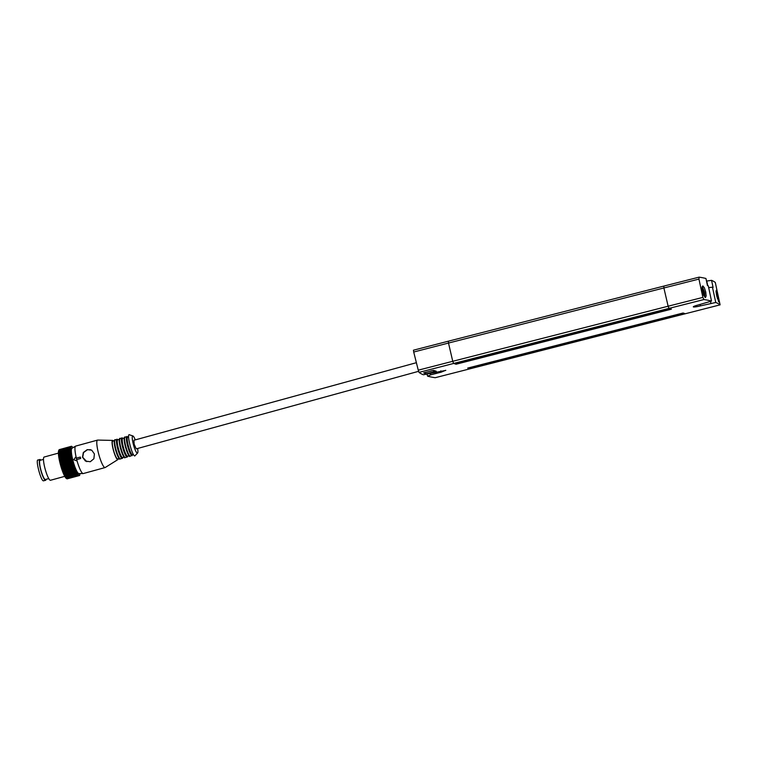 <?xml version="1.0" encoding="UTF-8"?>
<svg xmlns="http://www.w3.org/2000/svg" width="758" height="758" viewBox="0 0 758 758"><rect width="100%" height="100%" fill="white"/><g stroke="black" fill="none" stroke-linecap="round" stroke-linejoin="round"><path stroke-width="1.14" d="M38.146 460.068C35.114 458.476 40.648 480.544 43.367 480.847L45.594 480.316A10.783 1.971 74.6 0 0 46.105 479.302M40.837 460.115A10.783 1.971 74.6 0 0 40.136 459.519A10.783 1.971 74.6 0 0 39.89 459.509A10.783 1.971 74.6 0 0 40.676 469.808A10.783 1.971 74.6 0 0 45.347 480.297A10.783 1.971 74.6 0 0 45.594 480.316M43.481 459.395L40.108 460.314A9.949 1.819 74.6 0 0 40.837 469.818A9.949 1.819 74.6 0 0 45.148 479.492A9.949 1.819 74.6 0 0 45.376 479.501L48.749 478.582M73.156 447.599L71.574 446.254L70.702 448.348L72.702 461.158L77.505 473.731L79.438 475.569L80.168 473.56M112.686 440.407L97.697 440.076A14.241 2.596 74.6 0 0 97.555 440.095L75.705 446.092A14.241 2.596 74.6 0 0 75.582 446.14L71.925 448.338A13.094 2.388 74.6 0 0 73.09 461.11A13.094 2.388 74.6 0 0 78.671 473.523A13.094 2.388 74.6 0 0 78.851 473.551L83.115 473.57A14.241 2.596 74.6 0 0 83.247 473.56L105.097 467.563A14.241 2.596 74.6 0 0 105.22 467.506L117.945 459.566A9.949 1.819 -105.4 0 1 117.623 459.594A9.949 1.819 -105.4 0 1 113.245 449.646A9.949 1.819 -105.4 0 1 112.686 440.407A9.949 1.819 -105.4 0 1 112.819 440.426A9.949 1.819 -105.4 0 1 113.444 440.938M77.032 460.959A14.449 2.634 74.6 0 1 75.98 456.761L73.697 459.718L77.06 460.968A14.449 2.634 74.6 0 1 76.672 459.547L76.719 459.566A14.241 2.596 74.6 0 0 77.108 460.987A14.241 2.596 74.6 0 0 82.925 473.542A14.241 2.596 74.6 0 0 83.115 473.57M75.582 446.14A14.241 2.596 74.6 0 0 76.046 456.752A14.241 2.596 74.6 0 0 76.359 458.126M76.046 456.752L75.999 456.733A14.449 2.634 74.6 0 0 76.321 458.135L80.339 457.065A14.241 2.596 74.6 0 0 80.689 458.476L76.719 459.566M97.555 440.095A14.241 2.596 74.6 0 0 98.597 453.682A14.241 2.596 74.6 0 0 104.765 467.544A14.241 2.596 74.6 0 0 105.097 467.563M87.236 449.636L91.737 450.195L94.409 453.947L93.888 458.751L90.278 461.736L85.465 461.072L82.499 457.216L83.314 452.507L87.236 449.636M118.324 458.713A9.949 1.819 -105.4 0 1 117.945 459.566M114.354 440.692L112.781 441.118A9.219 1.677 74.6 0 0 113.454 449.92A9.219 1.677 74.6 0 0 117.452 458.884A9.219 1.677 74.6 0 0 117.661 458.893L119.233 458.467M76.672 459.547L80.689 458.476M80.291 457.046A14.449 2.634 74.6 0 0 80.651 458.457M119.319 439.327L117.746 439.763A9.219 1.677 74.6 0 0 118.419 448.556A9.219 1.677 74.6 0 0 122.417 457.519A9.219 1.677 74.6 0 0 122.625 457.529L124.198 457.102M124.284 437.963L122.711 438.399A9.219 1.677 74.6 0 0 123.383 447.192A9.219 1.677 74.6 0 0 127.382 456.155A9.219 1.677 74.6 0 0 127.59 456.164L129.163 455.738M128.604 436.779L127.676 437.034A9.219 1.677 74.6 0 0 128.348 445.827A9.219 1.677 74.6 0 0 132.347 454.791A9.219 1.677 74.6 0 0 132.555 454.809L133.484 454.554M129.457 434.789L129.447 434.779C126.349 433.169 131.996 455.653 134.763 455.965L137.615 453.019A8.897 1.62 -105.4 0 1 137.236 453.132A8.897 1.62 -105.4 0 1 133.247 443.951A8.897 1.62 -105.4 0 1 132.925 435.983A8.897 1.62 -105.4 0 1 132.934 435.983A8.897 1.62 -105.4 0 1 135.256 439.896M137.615 448.48A8.897 1.62 -105.4 0 1 137.615 453.019M418.643 371.306L136.26 448.85L134.157 444.254L133.901 440.265L416.388 362.694M413.707 352.025L418.264 370.179L452.744 361.291L448.499 343.052L413.707 352.025L413.442 350.196L448.461 341.166L448.499 343.052L663.885 287.974L663.847 286.088L448.461 341.166M445.808 370.397L423.343 374.765A419.525 48.218 -13.1 0 1 419.013 372.386L418.264 370.179M427.038 374.31L427.607 376.167A419.525 48.218 166.9 0 0 435.177 377.711L720.1 304.849L715.296 282.459A419.923 48.266 -13.1 0 0 711.563 280.337L706.75 281.047L707.745 285.681M467.705 368.075L683.081 312.997L684.815 313.566L469.429 368.644L467.79 368.056M454.298 363.669L669.684 308.591L671.408 309.16L456.032 364.238L454.383 363.651M453.654 363.452L669.03 308.383L668.13 306.213L452.744 361.291L453.654 363.452L419.013 372.386M445.676 370.302L441.175 372.178L430.705 374.85L430.354 373.486M427.607 376.167L430.705 374.85M426.299 373.817L423.703 372.955L424.48 372.633L433.671 370.406L436.267 371.259L426.28 373.751M423.694 372.917L424.48 372.633M436.267 371.259L435.48 371.581M469.429 368.644L468.918 367.782M456.032 364.238L455.52 363.376M663.847 286.088L699.132 277.144A419.923 48.266 -13.1 0 1 705.935 278.48L707.574 285.633M699.132 277.144L698.942 279.086L663.885 287.974L668.13 306.213L702.874 297.401L698.942 279.086M702.874 297.401L703.936 299.533A419.525 48.218 -13.1 0 1 711.506 301.078L708.294 285.823L711.506 301.078L697.938 305.057A6.036 0.692 166.9 0 0 693.305 306.838A6.036 0.692 166.9 0 0 693.437 306.943A6.036 0.692 166.9 0 0 700.43 305.881L715.77 302.48L712.444 287.187L708.777 287.633M705.935 278.48L707.46 285.605A419.799 48.247 -13.1 0 1 708.294 285.823M705.357 297.506L706.162 296.008L705.745 292.01L704.4 287.813L702.865 285.908L702.031 287.405L702.401 291.423L703.794 295.611L705.546 297.496M712.444 287.187L713.089 287.462L711.563 280.337M432.382 370.624L423.826 372.945L426.375 373.779L435.367 371.609L436.144 371.278L432.382 370.615M435.367 371.609L436.172 371.297M424.603 372.604L423.788 372.86M718.764 301.911L717.182 292.389L716.272 290.314L716.054 291.65L716.689 295.601A5.969 1.099 75.7 0 0 716.689 295.611L718.849 301.94M702.751 289.651L703.092 289.537A2.928 0.54 75.7 0 0 702.505 289.253A2.928 0.54 75.7 0 0 702.486 289.338L703.964 292.095L704.239 294.455L703.547 294.256M703.85 294.36L704.239 294.455A2.928 0.54 75.7 0 1 703.879 294.625A2.928 0.54 75.7 0 1 703.632 294.256A2.928 0.54 75.7 0 1 702.761 291.697A2.928 0.54 75.7 0 1 702.486 289.338L702.448 289.547M716.746 295.904L717.049 297.183M717.333 298.282L717.636 298.86A2.928 0.54 75.7 0 0 717.371 296.501A2.928 0.54 75.7 0 0 716.5 293.952L716.49 294.673M704.239 294.455A2.928 0.54 75.7 0 0 703.964 292.095A2.928 0.54 75.7 0 0 703.092 289.537M702.23 286.42L704.552 292.285L704.968 297.307M716.035 291.337L717.959 296.7L718.451 301.476M715.77 302.48A419.525 48.218 -13.1 0 1 720.1 304.849M703.936 299.533L669.039 308.383M86.81 461.66L82.707 457.292L83.541 452.583L87.483 449.712L90.742 449.721M71.574 446.254L59.266 449.636M71.347 446.329L59.039 449.845M71.148 446.519L58.859 450.148M70.987 446.822L58.707 450.555M70.854 447.22L58.603 451.067M70.759 447.732L58.451 451.114L58.537 451.683M70.702 448.348L58.394 451.721L58.508 452.393M70.683 449.049L58.366 452.431L58.508 453.123L70.816 449.74M70.693 449.845L58.508 453.123M70.75 450.726L58.432 454.108L58.385 453.227M58.537 453.938L70.845 450.555M70.835 451.683L58.518 455.065L58.432 454.108M58.603 454.828L70.911 451.446M70.958 452.706L58.641 456.089L58.518 455.065M58.707 455.795L71.015 452.412M71.119 453.796L58.802 457.178L58.641 456.089M58.84 456.828L71.157 453.445M71.309 454.942L58.991 458.325L58.802 457.178M59.01 457.908L71.318 454.535M71.527 456.136L59.219 459.509L58.991 458.325M59.209 459.045L71.527 455.662M71.783 457.358L59.475 460.741L59.219 459.509M59.446 460.22L71.754 456.837M72.067 458.609L59.749 461.992L59.475 460.741M59.702 461.423L72.019 458.05M72.37 459.879L60.062 463.261L59.749 461.992M59.986 462.655L72.304 459.272M72.702 461.158L60.394 464.54L60.062 463.261M60.299 463.896L72.616 460.513M73.062 462.437L60.744 465.819L60.394 464.54M60.631 465.137L72.948 461.755M73.431 463.707L61.114 467.08L60.744 465.819M60.991 466.378L73.299 462.996M73.82 464.948L61.502 468.33L61.114 467.08M61.36 467.601L73.668 464.218M74.218 466.161L61.91 469.543L61.502 468.33M61.739 468.795L74.047 465.412M74.625 467.335L62.317 470.718L61.91 469.543M62.137 469.96L74.445 466.577M75.042 468.453L62.734 471.836L62.317 470.718M62.535 471.078L74.853 467.695M75.468 469.524L63.151 472.907L62.734 471.836M62.942 472.139L75.26 468.766M75.885 470.529L63.577 473.911L63.151 472.907M63.35 473.153L75.667 469.771M76.302 471.457L63.994 474.83L63.577 473.911M63.757 474.091L76.075 470.709M76.719 472.3L64.402 475.683L63.994 474.83M64.165 474.953L76.482 471.571M77.117 473.068L64.809 476.441L64.402 475.683M64.563 475.74L76.871 472.357M77.505 473.731L65.197 477.114L64.809 476.441M64.951 476.441L77.259 473.058M77.885 474.3L65.576 477.682L65.33 477.076M78.245 474.773L65.927 478.156L65.719 477.644M78.576 475.133L66.088 478.109M78.889 475.389L66.429 478.469M79.173 475.541L66.761 478.724M79.666 475.493L67.074 478.866M64.771 476.346L50.502 480.269A12.043 2.198 -105.4 0 1 50.218 480.259A12.043 2.198 -105.4 0 1 45.006 468.539A12.043 2.198 -105.4 0 1 44.116 457.046L58.499 453.094M114.951 440.483C112.336 439.119 117.12 458.183 119.461 458.438M120.437 458.893L119.859 458.874C119.707 460.296 118.267 457.301 115.548 449.873C113.113 440 114.79 439.469 115.169 439.706A9.949 1.819 74.6 0 0 115.898 449.2A9.949 1.819 74.6 0 0 120.209 458.884A9.949 1.819 74.6 0 0 120.437 458.893L122.55 458.239L123.042 457.415M117.187 439.223A9.949 1.819 74.6 0 0 116.959 439.214A9.949 1.819 74.6 0 0 117.689 448.708A9.949 1.819 74.6 0 0 122 458.391A9.949 1.819 74.6 0 0 122.228 458.401M117.992 439.687A9.323 1.696 74.6 0 0 117.935 439.668A9.323 1.696 74.6 0 0 118.267 448.016A9.323 1.696 74.6 0 0 122.436 457.624A9.323 1.696 74.6 0 0 122.872 457.462M119.916 439.128C117.3 437.754 122.085 456.818 124.426 457.074M125.402 457.529L124.824 457.51C124.672 458.931 123.232 455.937 120.513 448.518C118.077 438.636 119.755 438.105 120.134 438.342A9.949 1.819 74.6 0 0 120.863 447.836A9.949 1.819 74.6 0 0 125.174 457.519A9.949 1.819 74.6 0 0 125.402 457.529L127.515 456.875L128.007 456.051M122.152 437.868A9.949 1.819 74.6 0 0 121.924 437.849A9.949 1.819 74.6 0 0 122.654 447.353A9.949 1.819 74.6 0 0 126.956 457.027A9.949 1.819 74.6 0 0 127.192 457.036M122.957 438.332A9.323 1.696 74.6 0 0 122.9 438.304A9.323 1.696 74.6 0 0 123.222 446.651A9.323 1.696 74.6 0 0 127.401 456.259A9.323 1.696 74.6 0 0 127.837 456.098M124.881 437.764C122.265 436.39 127.05 455.454 129.391 455.71M130.367 456.164L129.789 456.145C129.637 457.576 128.197 454.573 125.477 447.154C123.042 437.271 124.71 436.741 125.098 436.978A9.949 1.819 74.6 0 0 125.828 446.471A9.949 1.819 74.6 0 0 130.139 456.155A9.949 1.819 74.6 0 0 130.367 456.164L132.972 454.696M127.117 436.504A9.949 1.819 74.6 0 0 126.889 436.494A9.949 1.819 74.6 0 0 127.619 445.988A9.949 1.819 74.6 0 0 131.92 455.662A9.949 1.819 74.6 0 0 132.157 455.672M127.922 436.968A9.323 1.696 74.6 0 0 127.865 436.94A9.323 1.696 74.6 0 0 128.187 445.287A9.323 1.696 74.6 0 0 132.366 454.895A9.323 1.696 74.6 0 0 132.802 454.743M710.9 303.2L710.578 301.731M703.794 292.673L703.073 292.853M703.092 290.267L702.524 290.409M703.538 291.565L702.77 291.764M700.108 304.508L700.43 305.881M441.175 372.178L440.862 370.851M37.9 460.059L39.89 459.509M118.163 439.649L115.169 439.706M123.128 438.285L120.134 438.342M125.098 436.978L128.093 436.921M132.934 435.983L129.447 434.789M467.752 368.085L683.11 313.007M454.345 363.669L669.712 308.601"/></g></svg>
